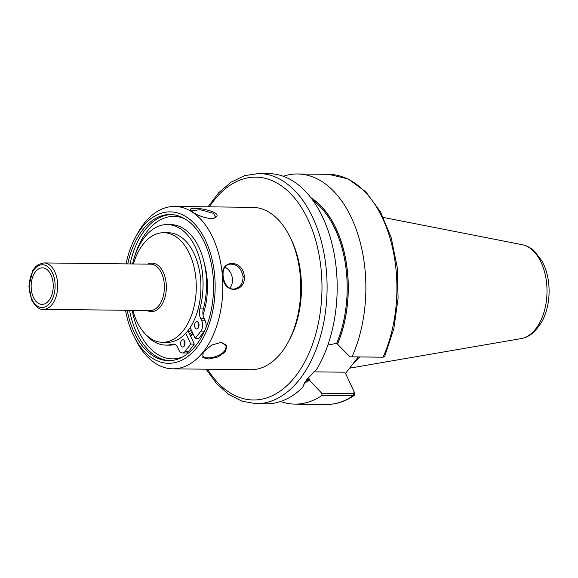 <?xml version="1.0" encoding="UTF-8"?>
<svg xmlns="http://www.w3.org/2000/svg" width="578" height="578" viewBox="0 0 578 578"><rect width="100%" height="100%" fill="white"/><g stroke="black" fill="none" stroke-linecap="round" stroke-linejoin="round"><path stroke-width="0.87" d="M189.743 334.315A54.802 33.141 -89.3 0 0 192.084 331.729M188.796 332.292A52.244 31.595 -89.3 0 0 191.145 329.72M132.853 310.364A54.802 33.141 -89.3 0 0 162.512 342.306L167.165 342.357A54.802 33.141 -89.3 0 0 187.973 330.63A54.802 33.141 -89.3 0 0 199.28 269.818A54.802 33.141 -89.3 0 0 168.429 232.768L163.776 232.71A54.802 33.141 -89.3 0 0 142.968 244.443A54.802 33.141 -89.3 0 0 133.388 263.965M162.512 342.306A54.802 33.141 -89.3 0 0 183.32 330.58A54.802 33.141 -89.3 0 0 194.627 269.767A54.802 33.141 -89.3 0 0 163.776 232.71M35.475 271.761A18.265 11.047 -89.3 0 0 31.797 292.49A18.265 11.047 -89.3 0 0 42.577 304.36A18.265 11.047 -89.3 0 0 48.92 300.473A18.265 11.047 -89.3 0 0 52.779 280.662A18.265 11.047 -89.3 0 0 42.996 267.881A18.265 11.047 -89.3 0 0 35.475 271.761M280.633 401.479A115.08 69.591 -89.3 0 0 294.946 404.116A115.08 69.591 -89.3 0 0 322.098 395.381L354.307 395.431L354.617 392.809L345.5 373.352L358.331 356.958M354.776 393.213L354.227 392.072L353.49 393.589L321.729 393.228L322.098 395.381M321.729 393.228L309.338 380.237L308.486 379.623L306.824 379.536M304.635 382.918A97.668 59.064 -89.3 0 0 309.382 380.338M327.842 345.131L336.685 343.296L349.957 356.864L383.062 357.197A115.08 69.591 -89.3 0 0 389.847 237.601A115.08 69.591 -89.3 0 0 328.644 174.332L348.18 178.963L365.881 191.889L380.519 211.945L391.19 237.637L397.18 267.101L398.09 298.205L393.849 328.658L384.76 356.243L383.149 357.197L352.016 356.836A115.08 69.591 -89.3 0 0 358.801 237.247A115.08 69.591 -89.3 0 0 297.598 173.971A115.08 69.591 -89.3 0 0 283.227 176.276M337.603 343.982A97.668 59.064 -89.3 0 0 310.798 197.633M352.016 356.836L349.957 356.864M302.691 387.376A115.08 69.591 -89.3 0 1 266.263 403.784L256.162 403.668A115.08 69.591 -89.3 0 0 299.859 379.045A115.08 69.591 -89.3 0 0 323.615 251.329A115.08 69.591 -89.3 0 0 258.821 173.523L268.914 173.638A115.08 69.591 -89.3 0 1 332.213 244.675A115.08 69.591 -89.3 0 1 316.556 369.508L307.135 379.125L304.483 383.041L302.691 387.376L305.003 382.166M354.227 392.072L345.5 373.352M344.921 372.203L313.897 371.849M353.707 362.782A81.195 49.101 -89.3 0 0 359.928 356.98M243.049 276.443C243.128 282.866 240.564 286.963 235.362 288.725C223.267 292.244 217.834 266.321 229.531 264.197C236.705 263.749 241.207 267.831 243.049 276.443L244.328 276.32C242.565 257.961 218.282 259.927 223.057 278.047C224.669 294.274 245.693 292.439 244.328 276.32M125.513 310.278A75.718 45.792 -89.3 0 0 134.031 336.447L135.837 340.03A81.195 49.101 -89.3 0 0 172.793 368.822A81.195 49.101 -89.3 0 0 203.622 351.446A81.195 49.101 -89.3 0 0 220.384 261.343A81.195 49.101 -89.3 0 0 174.664 206.44A81.195 49.101 -89.3 0 0 143.835 223.816A81.195 49.101 -89.3 0 0 137.058 234.372L135.165 237.919A75.718 45.792 -89.3 0 0 126.047 263.879M225.528 351.699L226.843 345.492L221.36 342.357L211.815 344.979L204.005 351.446L202.965 352.999L202.849 357.609L208.911 359.017L218.188 356.886L225.528 351.699L224.466 350.976C219.806 357.442 204.142 360.015 202.835 355.831L203.218 352.573M172.793 368.822L250.736 369.718A81.195 49.101 -89.3 0 0 281.565 352.349A81.195 49.101 -89.3 0 0 288.35 341.793A81.195 49.101 -89.3 0 0 289.564 236.127A81.195 49.101 -89.3 0 0 252.608 207.343L174.664 206.44M192.907 212.256C197.972 215.869 210.674 220.24 215.009 217.761C226.569 211.584 186.239 204.771 190.675 210.334L192.907 212.256M225.08 267.253A12.608 9.927 -103.4 0 1 232.428 278.964A12.608 9.927 -103.4 0 1 229.928 288.097M191.145 210.869L200.053 209.677L213.484 213.347L215.587 216.642L214.496 217.964M220.977 342.335L225.666 345.131C226.439 346.916 226.034 348.859 224.466 350.976M134.031 336.447A75.718 45.792 -89.3 0 0 197.243 347.089A75.718 45.792 -89.3 0 0 205.696 240.773A75.718 45.792 -89.3 0 0 141.494 228.072A75.718 45.792 -89.3 0 0 135.165 237.919M127.203 310.299A73.066 44.188 -89.3 0 0 168.523 360.643A73.066 44.188 -89.3 0 0 196.267 345.008A73.066 44.188 -89.3 0 0 211.346 263.922A73.066 44.188 -89.3 0 0 170.207 214.517A73.066 44.188 -89.3 0 0 142.47 230.152A73.066 44.188 -89.3 0 0 127.738 263.9M190.588 336.114A56.716 34.297 -89.3 0 0 192.936 333.549M198.124 326.006A56.716 34.297 -89.3 0 0 198.767 324.829A56.716 34.297 -89.3 0 0 198.962 324.453A54.888 33.199 -89.3 0 1 198.117 325.92M203.023 314.909A56.716 34.297 -89.3 0 0 204.215 262.961M190.357 335.637A54.888 33.199 -89.3 0 0 192.777 333.21M288.35 341.793L289.607 339.43A77.539 46.89 -89.3 0 0 290.77 238.519L289.564 236.127M184.555 341.165A3.656 2.211 -89.3 0 0 184.505 345.644M181.441 340.514A3.656 2.211 90.7 0 1 182.829 339.734A3.656 2.211 90.7 0 1 184.996 343.411A3.656 2.211 90.7 0 1 182.742 347.038A3.656 2.211 90.7 0 1 180.69 344.567A3.656 2.211 90.7 0 1 181.441 340.514M198.579 323.095A3.656 2.211 -89.3 0 0 198.529 327.574M195.465 322.445A3.656 2.211 90.7 0 1 196.852 321.664A3.656 2.211 90.7 0 1 199.02 325.342A3.656 2.211 90.7 0 1 196.766 328.969A3.656 2.211 90.7 0 1 194.714 326.498A3.656 2.211 90.7 0 1 195.465 322.445M190.14 327.582L195.22 338.419L198.709 338.455L204.41 331.115A7.304 4.422 90.7 0 0 204.778 330.58M195.22 338.419L200.913 331.078A7.304 4.422 -89.3 0 0 201.729 320.819L200.508 318.203A9.132 5.52 90.7 0 1 199.851 308.905A60.278 36.457 -89.3 0 0 167.302 224.56A60.278 36.457 -89.3 0 0 132.557 263.958M167.302 224.56L170.792 224.604A60.278 36.457 90.7 0 1 203.34 308.948A9.132 5.52 -89.3 0 0 203.998 318.24L205.226 320.855A7.304 4.422 90.7 0 1 205.71 328.412M144.341 333.007A60.278 36.457 -89.3 0 0 165.908 345.109A60.278 36.457 -89.3 0 0 172.446 344.213A9.132 5.52 90.7 0 1 173.436 344.076A9.132 5.52 90.7 0 1 177.713 347.566L178.942 350.181A7.304 4.422 -89.3 0 0 182.366 352.97A7.304 4.422 -89.3 0 0 185.141 351.402L190.834 344.062L194.324 344.105L188.63 351.446A7.304 4.422 90.7 0 1 185.856 353.006L182.366 352.97M175.047 344.495A60.278 36.457 90.7 0 1 169.405 345.153L165.908 345.109M190.834 344.062L185.769 333.246M188.002 330.594L194.324 344.105M207.502 369.219A111.424 67.388 -89.3 0 0 300.509 369.19A111.424 67.388 -89.3 0 0 306.037 215.587A111.424 67.388 -89.3 0 0 213.557 200.992A111.424 67.388 -89.3 0 0 209.373 206.845M147.159 310.523A24.247 14.667 -89.3 0 0 160.619 306.434A24.247 14.667 -89.3 0 0 164.802 276.241A24.247 14.667 -89.3 0 0 147.693 264.132M43.386 309.331L150.107 310.559A23.199 14.031 -89.3 0 0 158.914 305.596A23.199 14.031 -89.3 0 0 163.704 279.853A23.199 14.031 -89.3 0 0 150.641 264.168L43.921 262.932L38.531 264.428L35.547 266.819L32.773 270.555L28.9 286.161L31.739 300.119C35.793 306.875 39.68 309.945 43.386 309.331A23.199 14.031 -89.3 0 0 52.193 304.368A23.199 14.031 -89.3 0 0 56.984 278.618A23.199 14.031 -89.3 0 0 43.921 262.932M34.326 269.319A21.372 12.926 -89.3 0 0 31.942 299.332A21.372 12.926 -89.3 0 0 50.069 302.915A21.372 12.926 -89.3 0 0 52.453 272.903A21.372 12.926 -89.3 0 0 34.326 269.319M354.307 395.431C345.312 401.522 335.876 404.535 325.992 404.477A115.08 69.591 -89.3 0 0 353.144 395.742L353.49 393.589M354.039 391.667L354.617 392.809M310.234 381.234L308.471 377.477M336.685 343.296A96.815 58.544 -89.3 0 0 312.777 200.291M337.559 343.881A97.545 58.992 -89.3 0 0 310.993 197.893M357.45 358.049A81.195 49.101 -89.3 0 0 358.468 356.958M535.835 328.752A47.266 28.582 -89.3 0 0 546.037 278.806A47.266 28.582 -89.3 0 0 522.136 244.675C526.572 245.592 530.575 247.651 534.144 250.852L542.157 261.242C546.925 270.331 549.245 280.713 549.1 292.381C548.847 303.753 546.289 313.811 541.427 322.553L535.546 330.5C531.37 334.872 526.536 337.574 521.053 338.614A47.266 28.582 -89.3 0 0 535.835 328.752M304.707 382.759A97.545 58.992 -89.3 0 0 309.338 380.237M305.581 381.27A96.815 58.544 -89.3 0 0 308.486 379.623M171.37 214.561A73.066 44.188 -89.3 0 0 144.796 230.181A73.066 44.188 -89.3 0 0 130.064 263.929M129.53 310.321A73.066 44.188 -89.3 0 0 136.632 332.784A73.066 44.188 -89.3 0 0 169.686 360.629M132.152 310.35A71.239 43.083 -89.3 0 0 138.966 331.671A71.239 43.083 -89.3 0 0 183.204 356.691M184.794 218.809A71.239 43.083 -89.3 0 0 146.92 231.634A71.239 43.083 -89.3 0 0 134.472 256.993M200.913 331.078L204.41 331.115M201.729 320.819L205.226 320.855M200.508 318.203L203.998 318.24M199.851 308.905L203.34 308.948M172.446 344.213L174.426 344.235M185.141 351.402L188.63 351.446M325.992 404.477L294.946 404.116M328.644 174.332L297.598 173.971M383.149 357.197L381.762 357.226M522.136 244.675L383.373 217.451M521.053 338.614L349.517 368.179M206.1 369.205L216.577 383.59L228.7 394.427L242.074 401.24L256.162 403.668M258.821 173.523L244.675 175.633L231.149 182.135L218.78 192.684L207.972 206.823"/></g></svg>
